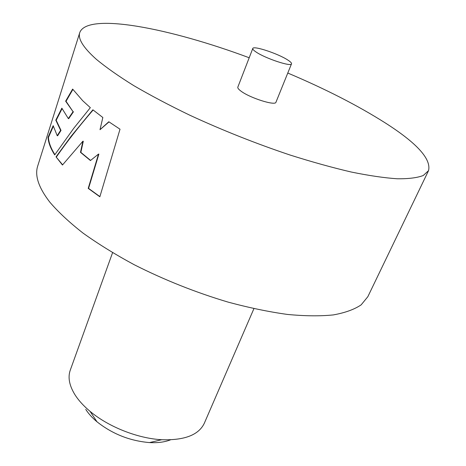 <?xml version="1.0" encoding="UTF-8"?>
<svg xmlns="http://www.w3.org/2000/svg" width="466" height="466" viewBox="0 0 466 466"><rect width="100%" height="100%" fill="white"/><g stroke="black" fill="none" stroke-linecap="round" stroke-linejoin="round"><path stroke-width="0.7" d="M287.866 60.073C278.319 53.695 253.207 45.359 252.782 48.493C252.543 49.215 253.638 50.392 256.073 52.011C265.335 58.419 291.361 67.052 291.506 63.83C291.751 63.05 290.534 61.797 287.866 60.073M252.782 48.493L237.835 87.119C237.532 88.004 238.551 89.315 240.887 91.056C249.782 97.947 275.528 106.085 275.959 102.217L291.506 63.83M112.568 252.694L70.267 370.173C67.733 377.32 69.283 385.481 74.909 394.661C78.515 400.352 83.565 405.921 90.072 411.362C108.415 426.839 137.732 438.448 161.696 439.718C184.548 440.457 198.749 434.964 204.318 423.245L253.906 308.667M287.778 73.04C325.28 88.895 357.702 105.473 385.038 122.774C416.889 143.074 431.388 159.034 428.539 170.643L367.843 296.691L361.156 304.851C354.399 309.424 345.137 312.773 333.371 314.911C320.212 316.257 304.898 316.099 287.435 314.433C268.929 311.87 249.194 307.77 228.224 302.149C195.749 292.467 164.434 280.002 134.272 264.758C115.236 254.471 98.175 243.928 83.082 233.134C69.376 222.399 58.273 212.053 49.78 202.104C38.596 187.571 34.577 175.531 37.723 165.983L79.773 32.562C87.422 11.924 170.638 28.403 249.194 57.761M56.019 156.856L62.461 165.028L82.913 141.21L80.478 152.33L90.433 160.543L98.524 154.077L88.22 188.386L99.846 196.792L120.012 129.21L108.799 121.754L100.009 129.705L102.835 117.502L92.885 109.801L71.24 136.119L56.019 156.856L62.63 164.824M54.708 154.898L73.803 128.237L90.34 107.663L82.744 100.749L72.632 89.07L65.63 101.18L73.063 111.694L68.321 118.574L61.85 108.164L55.792 120.152L60.609 130.329L57.213 135.699L53.171 125.657L48.05 137.313C48.301 142.474 50.52 148.334 54.708 154.898M428.539 170.643L423.291 175.49C417.355 177.796 408.705 178.892 397.347 178.781C384.444 177.913 369.124 175.67 351.376 172.053C332.427 167.638 311.975 161.958 290.021 155.015C255.851 143.557 222.457 130.294 189.837 115.224C169.181 105.252 150.512 95.396 133.835 85.662C118.591 76.185 106.062 67.372 96.252 59.229C83.187 47.532 77.7 38.643 79.773 32.562M170.504 439.828C164.766 442.106 157.764 443.026 149.487 442.584C129.915 440.918 112.417 433.992 97.004 421.806C92.21 417.781 88.458 413.639 85.75 409.369M82.913 141.21L83.292 141.256L80.851 152.37L80.478 152.33M80.851 152.37L90.596 160.415M88.22 188.386L88.563 188.386L98.868 154.089L98.524 154.077M88.563 188.386L99.905 196.594M109.009 121.9L100.009 129.705M93.136 110.005C78.987 126.344 66.749 141.99 56.427 156.931M72.888 89.437L66.044 101.285L65.63 101.18M66.044 101.285L73.063 111.694M73.465 111.776L68.729 118.655L68.321 118.574M62.065 108.642L56.2 120.269L55.792 120.152M56.2 120.269L61.017 130.416L60.609 130.329M61.017 130.416L57.621 135.792L57.213 135.699M53.328 126.327L48.452 137.429L48.05 137.313M48.452 137.429C48.709 142.485 50.852 148.217 54.889 154.625M149.487 442.584L161.696 439.718M97.004 421.806L90.072 411.362"/></g></svg>
